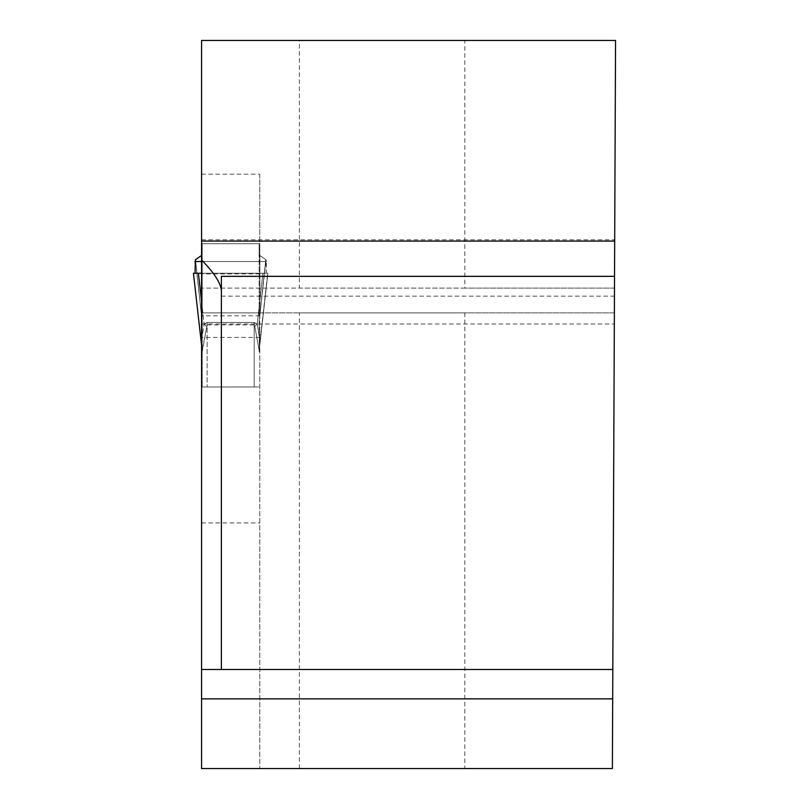 <?xml version="1.0" encoding="UTF-8"?>
<svg xmlns="http://www.w3.org/2000/svg" width="809" height="809" viewBox="0 0 809 809"><rect width="100%" height="100%" fill="white"/><g stroke="black" fill="none" stroke-linecap="round" stroke-linejoin="round"><path stroke-width="0.61" stroke-dasharray="4.04 3.03" d="M464.821 40.45L615.558 40.45L614.476 288.105L464.821 288.105L464.821 40.45L201.572 40.45L201.572 261.529L259.77 261.529L201.572 261.529L201.572 288.105L201.572 239.808L201.572 386.965L259.77 386.965L201.572 386.965L201.572 768.55L259.77 768.55L259.77 322.548L259.77 768.55L464.821 768.55L464.821 312.871L614.375 312.871L614.324 324.015L614.688 239.808L614.476 288.105L201.572 288.105L299.391 288.105L299.391 40.45M201.572 174.178L259.77 174.178L259.77 243.711L201.572 243.711L259.77 243.711L259.942 288.105M259.77 174.178L259.77 265.028M464.821 768.55L612.383 768.55L614.375 312.871L201.572 312.871L259.932 312.871L259.77 322.548M614.527 276.344L614.446 296.155L614.527 276.344L221.383 276.344L221.383 669.488M464.821 288.105L299.391 288.105M299.391 768.55L299.391 312.871L464.821 312.871M299.391 312.871L259.932 312.871M259.77 337.434L201.572 337.434M201.572 669.488L612.817 669.488M201.572 522.907L259.77 522.907M254.198 386.945L202.189 386.965L254.198 386.965L254.198 324.884L254.795 326.391L254.198 324.884L207.144 324.884L202.189 351.885L202.189 243.711L259.143 243.711L259.143 315.267L259.143 254.43L259.891 255.502L259.891 313.538L265.807 259.638L259.891 255.502L265.807 259.638L259.295 320.495L265.949 259.81L259.295 320.495L259.891 313.538L259.891 255.502L259.143 254.43L259.143 243.711L202.189 243.711L202.189 386.965L202.189 350.287L207.144 324.884L207.144 386.945L207.144 324.884L254.198 324.884L254.198 386.965M201.572 273.25L267.89 273.25L193.442 273.25L262.945 273.25L257.222 323.974L259.77 339.709L259.446 347.789A19.81 14.37 180 0 0 259.143 350.287L254.795 326.391L259.143 350.287A19.81 14.37 0 0 1 259.446 347.789L259.467 336.079L257.222 323.974L262.945 273.25L267.89 273.25L259.274 349.67L267.89 273.25L259.295 347.85L259.295 320.495L259.295 347.85L267.708 273.25L266.272 273.25L265.949 259.81L266.363 261.529L194.969 261.529L195.06 273.25L193.624 273.25L202.058 349.67L202.038 320.495L195.384 259.81L194.969 261.529M195.525 259.638L202.038 320.495L195.525 259.638L202.038 320.495L202.038 347.85L193.442 273.25L201.572 345.281M201.572 255.411L202.189 254.43L201.572 255.411M202.189 315.267L201.441 313.538L201.441 255.502L201.441 313.538L202.189 315.267M259.143 315.267L259.891 313.538L259.143 315.267M195.06 273.25L266.272 273.25L195.06 273.25L266.272 273.25L266.363 261.529L201.572 261.529M198.397 273.25L204.121 323.974L201.562 339.709L201.886 347.789L201.572 343.056M201.572 339.628L204.121 323.974L201.572 301.383M202.189 322.558L202.038 320.495L202.189 322.558M202.189 349.923A19.81 17.131 0 0 0 202.038 347.85A19.81 17.131 180 0 1 202.189 349.923M202.189 351.885A19.81 19.81 180 0 0 202.058 349.67A19.81 19.81 0 0 1 202.189 351.885M202.189 350.287A19.81 14.37 180 0 0 201.886 347.789A19.81 14.37 0 0 1 202.189 350.287M206.538 326.391A19.81 1.719 -135 0 0 204.121 323.974L207.144 322.467L204.121 323.974A19.81 1.719 45 0 1 206.538 326.391M254.795 326.391A19.81 1.719 -45 0 1 257.222 323.974L254.198 322.467L207.144 322.467L254.198 322.467L257.222 323.974A19.81 1.719 135 0 0 254.795 326.391M259.143 351.885A19.81 19.81 0 0 1 259.274 349.67A19.81 19.81 180 0 0 259.143 351.885M259.143 349.923A19.81 17.131 180 0 1 259.295 347.85A19.81 17.131 0 0 0 259.143 349.923M259.143 322.558L259.295 320.495L259.143 322.558M266.272 273.25L196.86 273.25M259.942 273.907L201.572 273.907M259.861 315.813L201.572 315.813M207.144 324.884L207.144 322.467L207.144 324.884M254.198 324.884L254.198 322.467L254.198 324.884M201.572 324.015L614.324 324.015M201.572 239.808L614.446 239.808M221.383 296.155L614.446 296.155"/><path stroke-width="1.21" d="M201.572 241.082L201.572 40.45L615.558 40.45L614.688 241.082L201.572 241.082L201.572 768.55L612.383 768.55L614.688 241.082M614.527 276.344L221.383 276.344L221.383 669.488L201.572 669.488M201.572 260.023C213.586 272.137 220.19 282.159 221.383 290.077M221.383 669.488L612.817 669.488M195.384 259.81L201.572 255.411L195.384 259.81L195.06 273.25M201.572 261.529L194.969 261.529M196.86 273.25L193.442 273.25L201.572 345.281M193.442 273.25L201.572 273.25M201.572 343.056L201.572 339.628M201.572 301.383L198.397 273.25M612.686 698.855L201.572 698.855"/></g></svg>
